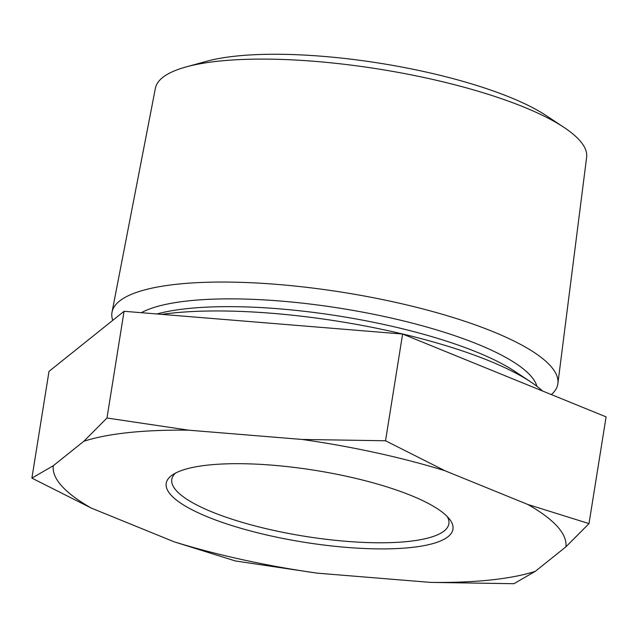 <?xml version="1.0" encoding="UTF-8"?>
<svg xmlns="http://www.w3.org/2000/svg" width="638" height="638" viewBox="0 0 638 638"><rect width="100%" height="100%" fill="white"/><g stroke="black" fill="none" stroke-linecap="round" stroke-linejoin="round"><path stroke-width="0.96" d="M551.368 394.595A225.772 56.527 -170.9 0 0 557.883 383.558L586.633 157.283A218.371 54.677 -170.9 0 0 579.487 140.216A218.371 54.677 -170.9 0 0 564.008 127.401L546.288 115.653A196.281 49.142 -170.9 0 0 380.535 63.337A196.281 49.142 -170.9 0 0 206.728 61.264L186.232 66.894A218.371 54.677 -170.9 0 0 155.401 88.211L112.033 312.149A225.772 56.527 -170.9 0 0 112.751 320.348M564.008 127.401A218.371 54.677 -170.9 0 0 379.594 69.199A218.371 54.677 -170.9 0 0 186.232 66.894M170.92 494.968A145.201 36.358 -170.9 0 0 343.802 547.149A145.201 36.358 -170.9 0 0 449.567 519.188A145.201 36.358 -170.9 0 0 448.243 517.609A145.201 36.358 -170.9 0 0 312.564 469.959A145.201 36.358 -170.9 0 0 172.579 474.824A145.201 36.358 -170.9 0 0 170.92 494.968M175.562 473.061A140.296 35.13 -170.9 0 0 171.797 479.417A140.296 35.13 -170.9 0 0 176.351 490.662A140.296 35.13 -170.9 0 0 325.555 539.222A140.296 35.13 -170.9 0 0 448.865 523.798A140.296 35.13 -170.9 0 0 447.278 516.581M542.587 391.022A226.737 56.766 -170.9 0 0 530.664 381.875A226.737 56.766 -170.9 0 0 161.765 314.367M557.883 383.558A225.772 56.527 -170.9 0 0 550.498 365.917A225.772 56.527 -170.9 0 0 311.296 287.89A225.772 56.527 -170.9 0 0 112.033 312.149M61.782 486.052A259.483 64.972 -170.9 0 0 91.378 508.111L31.9 478.117L53.297 465.716A259.483 64.972 -170.9 0 0 61.782 486.052M91.378 508.111L174.166 541.822A259.483 64.972 -170.9 0 0 317.118 573.139L430.451 582.39A259.483 64.972 -170.9 0 0 535.33 571.313L565.874 546.862A259.483 64.972 -170.9 0 0 527.785 504.467L445.005 470.756A259.483 64.972 -170.9 0 0 302.045 439.446L188.712 430.187A259.483 64.972 -170.9 0 0 83.841 441.265L53.297 465.716M302.045 439.446L385.527 440.762L402.618 334.033L606.1 416.877L589.002 523.607L565.874 546.862M535.33 571.313L513.933 583.706L430.451 582.39M317.118 573.139L235.382 560.962L174.166 541.822M402.618 334.033L124.067 311.288L48.998 371.388L31.9 478.117M83.841 441.265L106.977 418.018L188.712 430.187M124.067 311.288L106.977 418.018M385.527 440.762L445.005 470.756M527.785 504.467L589.002 523.607M530.664 381.875L514.882 371.404A207.055 51.845 -170.9 0 0 340.245 316.257A207.055 51.845 -170.9 0 0 156.916 313.968M536.909 386.301A206.8 51.782 -170.9 0 0 530.569 375.678A206.8 51.782 -170.9 0 0 342.574 308.64A206.8 51.782 -170.9 0 0 141.325 312.7"/></g></svg>
